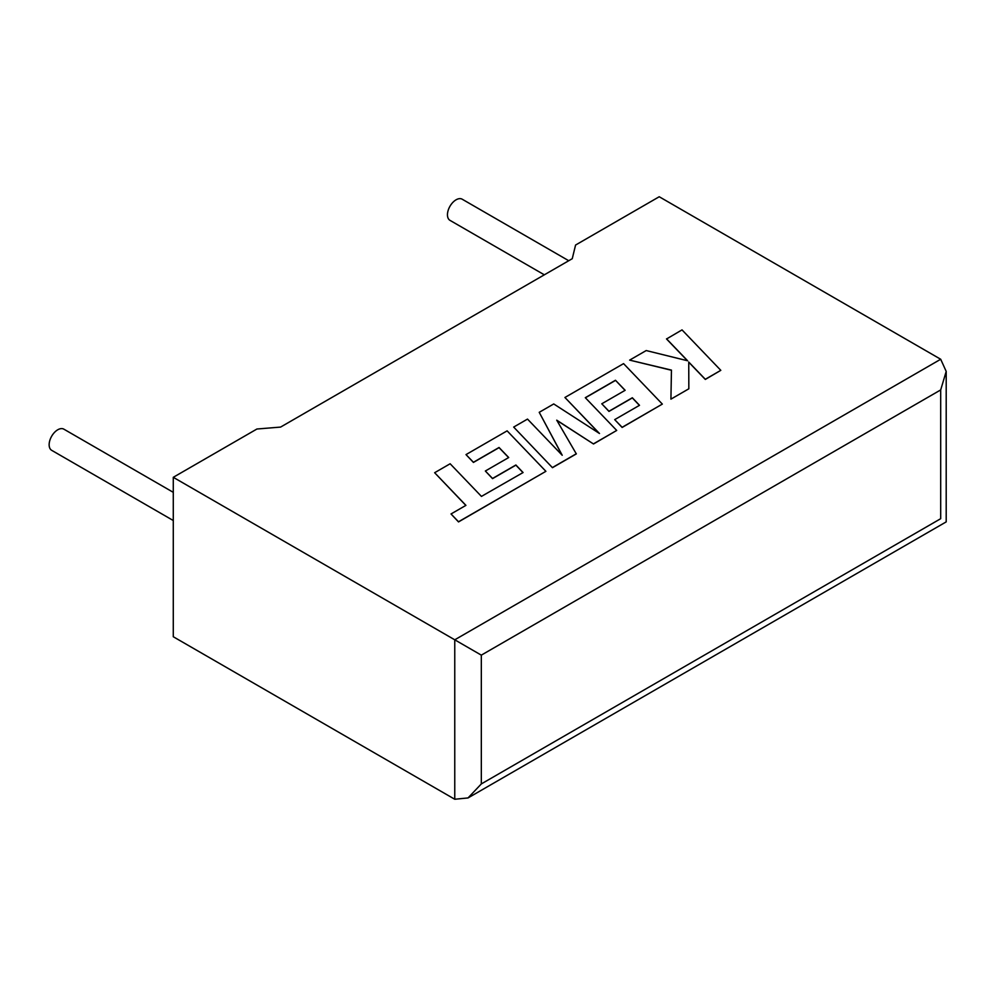 <?xml version="1.0" encoding="UTF-8"?>
<svg xmlns="http://www.w3.org/2000/svg" width="996" height="996" viewBox="0 0 996 996"><rect width="100%" height="100%" fill="white"/><g stroke="black" fill="none" stroke-linecap="round" stroke-linejoin="round"><path stroke-width="1.49" d="M173.279 492.335L63.881 429.176A12.201 7.047 120 0 0 57.768 429.774A12.201 7.047 120 0 0 49.8 440.531A12.201 7.047 120 0 0 51.668 450.317L173.279 520.522M544.326 274.821L449.98 220.353A12.201 7.047 -60 0 1 448.113 210.567A12.201 7.047 -60 0 1 456.081 199.81A12.201 7.047 -60 0 1 462.194 199.212L568.741 260.728M173.279 477.308L454.761 639.806L940.697 359.257L659.228 196.747L575.576 245.041L572.252 258.699L280.586 427.085L256.931 429.015L173.279 477.308L173.279 636.743L454.761 799.253L454.761 639.806L481.317 655.144L481.317 783.927L468.033 797.933L454.761 799.253M940.697 359.257L946.2 371.408L940.697 389.922L481.317 655.144M481.317 783.927L940.697 518.692C947.868 522.838 947.868 522.838 940.697 518.692L940.697 389.922M666.536 338.827L687.626 360.776L646.205 350.555L629.646 360.116L671.453 370.114L670.918 399.147L688.834 388.801L688.746 362.046L705.305 379.289L720.805 370.338L682.023 329.888L666.536 338.976L687.427 360.726M720.805 370.338L705.305 379.439L688.746 362.195M629.646 360.116L671.441 370.263M670.918 399.147L688.834 388.801M615.466 380.26L625.139 390.295L601.783 403.791L608.967 411.261L632.336 397.765L639.507 405.31L614.706 419.627L622.127 427.309L662.34 404.09L623.571 363.627L564.931 397.479L599.48 433.497L553.739 403.953L539.222 412.319L562.217 455.272L527.507 419.092L513.675 427.072L552.456 467.684L576.323 453.902L556.727 420.175L593.516 443.979L616.698 430.446L585.299 397.69L615.466 380.26L625.04 390.357M552.456 467.535L576.323 453.753M556.876 420.412L593.516 443.979M593.516 443.83L616.698 430.446M585.387 397.79L615.466 380.422M601.783 403.791L608.967 411.41L632.336 397.914L639.42 405.372M614.706 419.627L622.127 427.458L662.34 404.09M564.931 397.479L599.094 433.248M539.222 412.319L562.03 455.085M513.675 427.072L552.456 467.684M434.642 472.714L465.929 505.358L451.026 513.961L458.521 521.767L545.895 471.32L507.126 430.857L466.004 454.599L473.424 462.281L499.046 447.49L508.707 457.525L485.351 471.008L492.534 478.478L515.891 464.995L523.074 472.54L481.442 496.406L450.142 463.763L434.642 472.714L465.842 505.408M451.026 513.961L458.521 521.916L545.895 471.32M466.004 454.599L473.424 462.43L499.046 447.64L508.607 457.575M485.351 471.008L492.534 478.628L515.891 465.144L522.975 472.59M946.2 371.408L946.2 521.879L468.033 797.933"/></g></svg>
